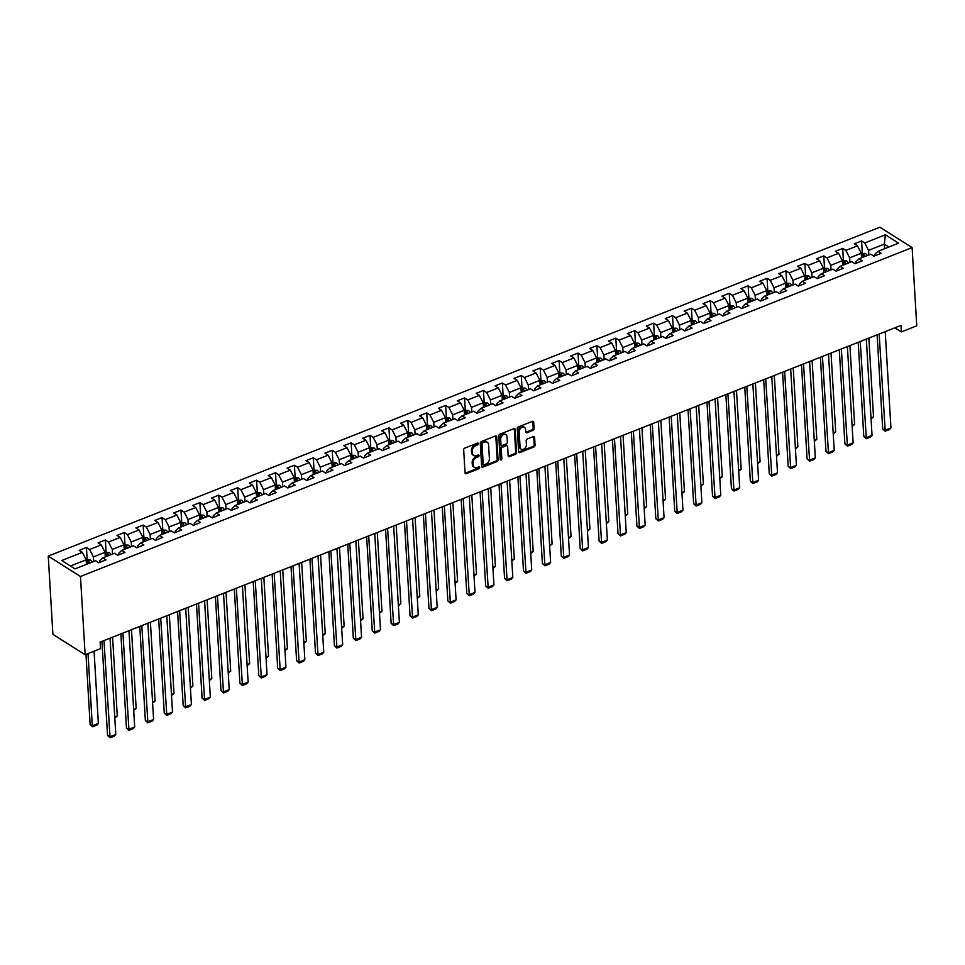 <?xml version="1.0" encoding="UTF-8"?>
<svg xmlns="http://www.w3.org/2000/svg" width="965" height="965" viewBox="0 0 965 965"><rect width="100%" height="100%" fill="white"/><g stroke="black" fill="none" stroke-linecap="round" stroke-linejoin="round"><path stroke-width="1.45" d="M478.326 443.659A1.025 0.748 122.3 0 0 477.434 443.092A1.025 0.748 122.3 0 0 477.446 443.092L464.792 448.098A1.472 1.062 122.3 0 0 463.683 449.847L465.046 472.886A1.472 1.062 122.3 0 0 466.312 473.694L478.954 468.688A1.025 0.748 122.3 0 0 478.845 466.903L477.217 467.543A4.692 3.402 122.3 0 1 474.454 467.422A4.692 3.402 122.3 0 1 473.164 464.961L473.043 463.043A4.692 3.402 122.3 0 1 476.614 457.434L478.254 456.795A1.025 0.748 122.3 0 0 478.145 454.998A1.025 0.748 122.3 0 0 478.157 454.998L476.505 455.649A4.692 3.402 122.3 0 1 473.755 455.516A4.692 3.402 122.3 0 1 472.452 453.055L472.343 451.137A4.692 3.402 122.3 0 1 475.902 445.541L477.542 444.889A1.025 0.748 122.3 0 0 478.326 443.659M465.118 473.224A1.472 1.062 122.3 0 0 465.444 473.14L478.085 468.146A1.025 0.748 122.3 0 0 478.857 466.891M532.957 430.378A1.472 1.062 122.3 0 0 534.067 428.617L533.693 422.163A1.472 1.062 122.3 0 0 532.427 421.355L518.386 426.904A1.472 1.062 122.3 0 0 517.276 428.653L518.639 451.692A1.472 1.062 122.3 0 0 519.906 452.501L533.947 446.94A1.472 1.062 122.3 0 0 535.056 445.191L534.598 437.386A1.472 1.062 122.3 0 0 533.331 436.578L527.324 438.954A1.472 1.062 122.3 0 0 526.202 440.703L526.432 444.576A3.92 2.847 122.3 0 1 524.67 448.508A3.92 2.847 122.3 0 1 521.16 449.147A3.92 2.847 122.3 0 1 520.075 447.097L519.17 431.934A3.92 2.847 122.3 0 1 520.943 427.99A3.92 2.847 122.3 0 1 524.453 427.35A3.92 2.847 122.3 0 1 525.539 429.413L525.684 431.934A1.472 1.062 122.3 0 0 526.95 432.742L532.957 430.378L532.089 429.823A1.472 1.062 122.3 0 0 533.199 428.074L532.813 421.608A1.472 1.062 122.3 0 0 532.752 421.271M80.469 576.491L85.125 654.716L100.517 648.625L100.131 642.111L900.972 325.398L901.358 331.912L916.75 325.82L912.106 247.595L80.469 576.491L48.25 556.093L879.875 227.209L912.106 247.595M496.698 436.795A1.472 1.062 122.3 0 0 495.431 435.987L481.39 441.536A1.472 1.062 122.3 0 0 480.281 443.285L481.644 466.324A1.472 1.062 122.3 0 0 482.91 467.132L496.951 461.572A1.472 1.062 122.3 0 0 498.061 459.822L496.698 436.795L495.817 436.24A1.472 1.062 122.3 0 0 495.757 435.903M499.894 434.214L513.923 428.665A1.472 1.062 122.3 0 1 515.189 429.473L516.565 452.513A1.472 1.062 122.3 0 1 515.443 454.262L509.436 456.638A1.472 1.062 122.3 0 1 508.169 455.83L507.614 446.481A1.472 1.062 122.3 0 0 506.348 445.673L502.367 447.253A1.472 1.062 122.3 0 0 501.257 449.002L501.836 458.725A1.025 0.748 122.3 0 1 500.172 459.388L498.772 435.963A1.472 1.062 122.3 0 1 499.894 434.214M862.3 252.975L861.588 240.936L854.315 243.807L857.499 245.822L845.859 250.417L842.686 248.415L835.413 251.286L838.597 253.3L826.957 257.896L823.784 255.894L816.511 258.765L819.683 260.779L808.055 265.375L804.87 263.361L797.597 266.243L800.781 268.258L789.141 272.854L785.968 270.839L778.695 273.722L781.879 275.725L770.239 280.333L767.054 278.318L759.793 281.189L762.965 283.203L751.337 287.811L748.152 285.797L740.879 288.668L744.063 290.682L732.423 295.29L729.25 293.276L721.977 296.146L725.149 298.161L713.521 302.757L710.337 300.754L703.075 303.625L706.247 305.64L694.619 310.235L691.435 308.221L684.161 311.104L687.345 313.118L675.705 317.714L672.533 315.7L665.259 318.583L668.431 320.585L656.803 325.193L653.619 323.179L646.357 326.061L649.529 328.064L637.901 332.672L634.717 330.657L627.443 333.528L630.627 335.543L618.987 340.15L615.815 338.136L608.541 341.007L611.714 343.021L600.085 347.617L596.901 345.615L589.627 348.486L592.812 350.5L581.171 355.096L577.999 353.094L570.725 355.964L573.91 357.979L562.269 362.575L559.097 360.56L551.823 363.443L554.996 365.458L543.367 370.053L540.183 368.039L532.909 370.922L536.094 372.924L524.453 377.532L521.281 375.518L514.007 378.401L517.192 380.403L505.551 385.011L502.379 382.996L495.105 385.867L498.278 387.882L486.649 392.49L483.465 390.475L476.191 393.346L479.376 395.361L467.736 399.956L464.563 397.954L457.289 400.825L460.474 402.839L448.834 407.435L445.661 405.433L438.387 408.304L441.56 410.318L429.932 414.914L426.747 412.899L419.473 415.782L422.658 417.797L411.018 422.393L407.845 420.378L400.572 423.261L403.744 425.263L392.116 429.871L388.931 427.857L381.67 430.728L384.842 432.742L373.214 437.35L370.029 435.336L362.756 438.207L365.94 440.221L354.3 444.817L351.127 442.814L343.854 445.685L347.026 447.7L335.398 452.296L332.213 450.293L324.952 453.164L328.124 455.178L316.496 459.774L313.311 457.76L306.038 460.643L309.222 462.657L297.582 467.253L294.409 465.239L287.136 468.122L290.308 470.124L278.68 474.732L275.495 472.717L268.234 475.6L271.406 477.603L259.778 482.211L256.594 480.196L249.32 483.067L252.504 485.081L240.864 489.689L237.692 487.675L230.418 490.546L233.59 492.56L221.962 497.156L218.778 495.154L211.504 498.024L214.688 500.039L203.048 504.635L199.876 502.632L192.602 505.503L195.786 507.518L184.146 512.113L180.974 510.099L173.7 512.982L176.872 514.996L165.244 519.592L162.06 517.578L154.786 520.461L157.971 522.463L146.33 527.071L143.158 525.057L135.884 527.939L139.069 529.942L127.428 534.55L124.256 532.535L116.982 535.406L120.155 537.421L108.526 542.028L105.342 540.014L98.068 542.885L101.253 544.899L89.612 549.495L86.44 547.493L79.166 550.364L82.351 552.378L61.748 560.52L74.98 568.904L95.583 560.749L98.756 562.764L106.029 559.881L102.857 557.879L99.684 560.882L99.769 562.366M861.588 240.936L864.773 242.951L885.375 234.797L898.608 243.168L878.005 251.322L881.19 253.337L873.916 256.208L870.732 254.193L859.103 258.801L862.276 260.803L855.014 263.686L851.83 261.672L840.189 266.28L843.374 268.282L836.1 271.165L832.928 269.151L821.287 273.746L824.472 275.761L817.198 278.644L814.014 276.629L802.385 281.225L805.558 283.24L798.284 286.11L795.112 284.108L783.471 288.704L786.656 290.718L779.382 293.589L776.21 291.587L764.57 296.183L767.754 298.197L760.48 301.068L757.296 299.053L745.668 303.661L748.84 305.676L741.566 308.547L738.394 306.532L726.754 311.14L729.938 313.143L722.664 316.025L719.492 314.011L707.852 318.619L711.036 320.621L703.762 323.504L700.578 321.49L688.95 326.086L692.122 328.1L684.848 330.983L681.676 328.969L670.036 333.564L673.22 335.579L665.947 338.45L662.762 336.447L651.134 341.043L654.306 343.058L647.045 345.928L643.86 343.914L632.232 348.522L635.404 350.536L628.131 353.407L624.958 351.393L613.318 356.001L616.502 358.015L609.229 360.886L606.044 358.871L594.416 363.479L597.588 365.482L590.327 368.365L587.142 366.35L575.514 370.946L578.686 372.96L571.413 375.843L568.24 373.829L556.6 378.425L559.784 380.439L552.511 383.31L549.326 381.308L537.698 385.904L540.87 387.918L533.609 390.789L530.424 388.786L518.796 393.382L521.969 395.397L514.695 398.268L511.522 396.253L499.882 400.861L503.067 402.875L495.793 405.746L492.608 403.732L480.98 408.34L484.153 410.342L476.891 413.225L473.706 411.211L462.066 415.819L465.251 417.821L457.977 420.704L454.805 418.689L443.164 423.285L446.349 425.3L439.075 428.183L435.891 426.168L424.262 430.764L427.435 432.778L420.161 435.649L416.989 433.647L405.348 438.243L408.533 440.257L401.259 443.128L398.087 441.126L386.446 445.721L389.631 447.736L382.357 450.607L379.173 448.592L367.544 453.2L370.717 455.215L363.443 458.086L360.271 456.071L348.63 460.679L351.815 462.681L344.541 465.564L341.369 463.55L329.728 468.158L332.913 470.16L325.639 473.043L322.455 471.029L310.827 475.624L313.999 477.639L306.725 480.522L303.553 478.507L291.913 483.103L295.097 485.118L287.823 487.988L284.639 485.986L273.011 490.582L276.183 492.596L268.921 495.467L265.737 493.453L254.109 498.061L257.281 500.075L250.007 502.946L246.835 500.931L235.195 505.539L238.379 507.554L231.105 510.425L227.921 508.41L216.293 513.018L219.465 515.02L212.203 517.903L209.019 515.889L197.391 520.485L200.563 522.499L193.29 525.382L190.117 523.368L178.477 527.964L181.661 529.978L174.388 532.849L171.203 530.846L159.575 535.442L162.747 537.457L155.486 540.328L152.301 538.325L140.661 542.921L143.845 544.936L136.572 547.806L133.399 545.792L121.759 550.4L124.943 552.414L117.67 555.285L114.485 553.271L102.857 557.879M849.924 262.42L849.658 257.836L861.287 253.24L861.564 257.824M856.015 263.288L855.931 261.805L859.103 258.801M861.287 253.24L857.499 245.822M849.658 257.836L845.859 250.417M831.022 269.898L830.756 265.315L842.385 260.719L842.662 265.303M837.113 270.767L837.017 269.283L840.189 266.28M842.385 260.719L838.597 253.3M830.756 265.315L826.957 257.896M812.12 277.377L811.842 272.793L823.483 268.198L823.748 272.781M818.199 278.246L818.115 276.762L821.287 273.746M823.483 268.198L819.683 260.779M811.842 272.793L808.055 265.375M793.206 284.856L792.941 280.272L804.569 275.676L804.846 280.26M799.297 285.712L799.213 284.241L802.385 281.225M804.569 275.676L800.781 268.258M792.941 280.272L789.141 272.854M774.304 292.335L774.026 287.751L785.667 283.143L785.944 287.727M780.396 293.191L780.299 291.72L783.471 288.704M785.667 283.143L781.879 275.725M774.026 287.751L770.239 280.333M755.402 299.813L755.125 295.23L766.765 290.622L767.03 295.206M761.481 300.67L761.397 299.198L764.57 296.183M766.765 290.622L762.965 283.203M755.125 295.23L751.337 287.811M736.488 307.292L736.223 302.708L747.851 298.101L748.128 302.684M742.58 308.149L742.495 306.665L745.668 303.661M747.851 298.101L744.063 290.682M736.223 302.708L732.423 295.29M717.586 314.759L717.309 310.175L728.949 305.579L729.226 310.163M723.678 315.627L723.581 314.144L726.754 311.14M728.949 305.579L725.149 298.161M717.309 310.175L713.521 302.757M698.684 322.238L698.407 317.654L710.047 313.058L710.312 317.642M704.764 323.106L704.679 321.622L707.852 318.619M710.047 313.058L706.247 305.64M698.407 317.654L694.619 310.235M679.77 329.716L679.505 325.133L691.133 320.537L691.41 325.121M685.862 330.585L685.777 329.101L688.95 326.086M691.133 320.537L687.345 313.118M679.505 325.133L675.705 317.714M660.868 337.195L660.591 332.611L672.231 328.016L672.496 332.599M666.948 338.052L666.863 336.58L670.036 333.564M672.231 328.016L668.431 320.585M660.591 332.611L656.803 325.193M641.966 344.674L641.689 340.09L653.329 335.482L653.595 340.066M648.046 345.53L647.961 344.059L651.134 341.043M653.329 335.482L649.529 328.064M641.689 340.09L637.901 332.672M623.052 352.153L622.787 347.569L634.415 342.961L634.693 347.545M629.144 353.009L629.047 351.537L632.232 348.522M634.415 342.961L630.627 335.543M622.787 347.569L618.987 340.15M604.15 359.619L603.873 355.048L615.513 350.44L615.779 355.024M610.23 360.488L610.145 359.004L613.318 356.001M615.513 350.44L611.714 343.021M603.873 355.048L600.085 347.617M585.248 367.098L584.971 362.514L596.599 357.919L596.877 362.502M591.328 367.967L591.243 366.483L594.416 363.479M596.599 357.919L592.812 350.5M584.971 362.514L581.171 355.096M566.334 374.577L566.069 369.993L577.697 365.397L577.975 369.981M572.426 375.445L572.329 373.962L575.514 370.946M577.697 365.397L573.91 357.979M566.069 369.993L562.269 362.575M547.432 382.056L547.155 377.472L558.795 372.876L559.061 377.46M553.512 382.912L553.428 381.44L556.6 378.425M558.795 372.876L554.996 365.458M547.155 377.472L543.367 370.053M528.518 389.534L528.253 384.951L539.881 380.343L540.159 384.926M534.61 390.391L534.526 388.919L537.698 385.904M539.881 380.343L536.094 372.924M528.253 384.951L524.453 377.532M509.617 397.013L509.351 392.429L520.979 387.821L521.257 392.405M515.708 397.869L515.612 396.398L518.796 393.382M520.979 387.821L517.192 380.403M509.351 392.429L505.551 385.011M490.715 404.492L490.437 399.908L502.077 395.3L502.343 399.884M496.794 405.348L496.71 403.877L499.882 400.861M502.077 395.3L498.278 387.882M490.437 399.908L486.649 392.49M471.801 411.959L471.535 407.375L483.163 402.779L483.441 407.363M477.892 412.827L477.808 411.343L480.98 408.34M483.163 402.779L479.376 395.361M471.535 407.375L467.736 399.956M452.899 419.437L452.633 414.854L464.262 410.258L464.539 414.841M458.99 420.306L458.894 418.822L462.066 415.819M464.262 410.258L460.474 402.839M452.633 414.854L448.834 407.435M433.997 426.916L433.719 422.332L445.36 417.736L445.625 422.32M440.076 427.784L439.992 426.301L443.164 423.285M445.36 417.736L441.56 410.318M433.719 422.332L429.932 414.914M415.083 434.395L414.817 429.811L426.446 425.215L426.723 429.799M421.174 435.251L421.09 433.78L424.262 430.764M426.446 425.215L422.658 417.797M414.817 429.811L411.018 422.393M396.181 441.874L395.903 437.29L407.544 432.682L407.821 437.266M402.272 442.73L402.176 441.258L405.348 438.243M407.544 432.682L403.744 425.263M395.903 437.29L392.116 429.871M377.279 449.352L377.001 444.769L388.642 440.161L388.907 444.744M383.358 450.209L383.274 448.737L386.446 445.721M388.642 440.161L384.842 432.742M377.001 444.769L373.214 437.35M358.365 456.831L358.099 452.247L369.728 447.639L370.005 452.223M364.456 457.687L364.372 456.204L367.544 453.2M369.728 447.639L365.94 440.221M358.099 452.247L354.3 444.817M339.463 464.298L339.185 459.714L350.826 455.118L351.103 459.702M345.554 465.166L345.458 463.683L348.63 460.679M350.826 455.118L347.026 447.7M339.185 459.714L335.398 452.296M320.561 471.776L320.284 467.193L331.924 462.597L332.189 467.181M326.64 472.645L326.556 471.161L329.728 468.158M331.924 462.597L328.124 455.178M320.284 467.193L316.496 459.774M301.647 479.255L301.382 474.671L313.01 470.076L313.287 474.659M307.739 480.112L307.654 478.64L310.827 475.624M313.01 470.076L309.222 462.657M301.382 474.671L297.582 467.253M282.745 486.734L282.468 482.15L294.108 477.554L294.373 482.126M288.825 487.59L288.74 486.119L291.913 483.103M294.108 477.554L290.308 470.124M282.468 482.15L278.68 474.732M263.843 494.213L263.566 489.629L275.206 485.021L275.471 489.605M269.923 495.069L269.838 493.598L273.011 490.582M275.206 485.021L271.406 477.603M263.566 489.629L259.778 482.211M244.929 501.691L244.664 497.108L256.292 492.5L256.569 497.084M251.021 502.548L250.924 501.076L254.109 498.061M256.292 492.5L252.504 485.081M244.664 497.108L240.864 489.689M226.027 509.158L225.75 504.586L237.39 499.979L237.655 504.562M232.107 510.027L232.022 508.543L235.195 505.539M237.39 499.979L233.59 492.56M225.75 504.586L221.962 497.156M207.125 516.637L206.848 512.053L218.476 507.457L218.753 512.041M213.205 517.505L213.12 516.022L216.293 513.018M218.476 507.457L214.688 500.039M206.848 512.053L203.048 504.635M188.211 524.116L187.946 519.532L199.574 514.936L199.852 519.52M194.303 524.984L194.206 523.5L197.391 520.485M199.574 514.936L195.786 507.518M187.946 519.532L184.146 512.113M169.309 531.594L169.032 527.011L180.672 522.415L180.938 526.999M175.389 532.451L175.304 530.979L178.477 527.964M180.672 522.415L176.872 514.996M169.032 527.011L165.244 519.592M150.395 539.073L150.13 534.489L161.758 529.881L162.036 534.465M156.487 539.93L156.402 538.458L159.575 535.442M161.758 529.881L157.971 522.463M150.13 534.489L146.33 527.071M131.493 546.552L131.228 541.968L142.856 537.36L143.134 541.944M137.585 547.408L137.488 545.937L140.661 542.921M142.856 537.36L139.069 529.942M131.228 541.968L127.428 534.55M112.591 554.031L112.314 549.447L123.954 544.839L124.22 549.423M118.671 554.887L118.586 553.403L121.759 550.4M123.954 544.839L120.155 537.421M112.314 549.447L108.526 542.028M93.677 561.497L93.412 556.914L105.04 552.318L105.318 556.902M105.04 552.318L101.253 544.899M93.412 556.914L89.612 549.495M70.421 566.009L86.138 559.797L86.416 564.38M86.138 559.797L82.351 552.378M85.125 654.716L52.894 634.331L48.25 556.093M894.869 327.81L901.358 331.912M884.591 248.717L884.314 244.133L868.56 250.369L868.838 254.953M888.886 247.016L884.314 244.133L885.375 234.797M874.917 255.809L874.833 254.338L878.005 251.322M868.56 250.369L864.773 242.951M87.152 559.519L86.44 547.493M106.053 552.052L105.342 540.014M124.968 544.574L124.256 532.535M143.869 537.095L143.158 525.057M162.783 529.616L162.06 517.578M181.685 522.137L180.974 510.099M200.587 514.659L199.876 502.632M219.501 507.18L218.778 495.154M238.403 499.713L237.692 487.675M257.305 492.234L256.594 480.196M276.219 484.756L275.495 472.717M295.121 477.277L294.409 465.239M314.023 469.798L313.311 457.76M332.937 462.319L332.213 450.293M351.839 454.853L351.127 442.814M370.741 447.374L370.029 435.336M389.655 439.895L388.931 427.857M408.557 432.417L407.845 420.378M427.459 424.938L426.747 412.899M446.373 417.459L445.661 405.433M465.275 409.98L464.563 397.954M484.177 402.514L483.465 390.475M503.091 395.035L502.379 382.996M521.993 387.556L521.281 375.518M540.907 380.077L540.183 368.039M559.809 372.599L559.097 360.56M578.711 365.12L577.999 353.094M597.625 357.641L596.901 345.615M616.526 350.174L615.815 338.136M635.428 342.696L634.717 330.657M654.342 335.217L653.619 323.179M673.244 327.738L672.533 315.7M692.146 320.259L691.435 308.221M711.06 312.781L710.337 300.754M729.962 305.314L729.25 293.276M748.864 297.835L748.152 285.797M767.778 290.356L767.054 278.318M786.68 282.878L785.968 270.839M805.582 275.399L804.87 263.361M824.496 267.92L823.784 255.894M843.398 260.441L842.686 248.415M477.446 443.116A1.025 0.748 122.3 0 1 476.674 444.334L475.033 444.986A4.692 3.402 122.3 0 0 471.475 450.583L472.343 451.137M473.755 455.516L472.886 454.961A4.692 3.402 122.3 0 1 471.583 452.501L471.475 450.583M474.454 467.422L473.586 466.867A4.692 3.402 122.3 0 1 472.295 464.406L472.175 462.488A4.692 3.402 122.3 0 1 475.745 456.891L477.373 456.24A1.025 0.748 122.3 0 0 478.157 455.01M481.716 466.662A1.472 1.062 122.3 0 0 482.042 466.578L496.082 461.029A1.472 1.062 122.3 0 0 497.192 459.28L495.817 436.24M482.802 442.802A1.025 0.748 122.3 0 0 482.03 444.033L483.224 464.249A1.025 0.748 122.3 0 0 484.116 464.816L485.841 464.141A4.692 3.402 122.3 0 0 489.4 458.532L488.58 444.72A4.692 3.402 122.3 0 0 487.289 442.247A4.692 3.402 122.3 0 0 484.526 442.127L481.933 442.26A1.025 0.748 122.3 0 0 481.149 443.478L482.03 444.033M483.513 464.792L482.645 464.237A1.025 0.748 122.3 0 1 482.355 463.707L481.149 443.478M487.289 442.247L486.408 441.705A4.692 3.402 122.3 0 0 483.658 441.572L484.526 442.127M481.933 442.26L483.658 441.572M508.241 456.168A1.472 1.062 122.3 0 0 508.567 456.083L514.574 453.707A1.472 1.062 122.3 0 0 515.684 451.958L514.321 428.918A1.472 1.062 122.3 0 0 514.249 428.581M507.216 445.721L506.348 445.167A1.472 1.062 122.3 0 0 505.479 445.13L501.498 446.699A1.472 1.062 122.3 0 0 500.389 448.448L500.956 458.182L501.836 458.725M500.172 459.412A1.025 0.748 122.3 0 0 500.956 458.182M507.047 436.795A3.92 2.847 122.3 0 0 505.962 434.733A3.92 2.847 122.3 0 0 502.451 435.372A3.92 2.847 122.3 0 0 500.678 439.304L500.992 444.648A1.472 1.062 122.3 0 0 502.258 445.456L506.251 443.888A1.472 1.062 122.3 0 0 507.361 442.139L507.047 436.795M505.962 434.733L505.081 434.178A3.92 2.847 122.3 0 0 501.583 434.817A3.92 2.847 122.3 0 0 499.81 438.761L500.678 439.304M501.402 445.42L500.533 444.865A1.472 1.062 122.3 0 1 500.123 444.105L499.81 438.761M525.756 432.272A1.472 1.062 122.3 0 0 526.082 432.199L532.089 429.823M524.453 427.35L523.585 426.807A3.92 2.847 122.3 0 0 520.075 427.447A3.92 2.847 122.3 0 0 518.302 431.379L519.17 431.934M521.16 449.147L520.292 448.604A3.92 2.847 122.3 0 1 519.206 446.542L518.302 431.379M518.712 452.03A1.472 1.062 122.3 0 0 519.037 451.946L533.078 446.397A1.472 1.062 122.3 0 0 534.188 444.648L533.717 436.843A1.472 1.062 122.3 0 0 533.657 436.494M85.969 654.379L90.131 724.474L92.302 725.849L88.008 653.57M86.15 559.917L90.372 560.038A3.957 1.942 68.4 0 1 92.073 562.137M94.075 651.17L98.37 723.448L96.91 725.089L92.664 726.766L90.131 724.474M89.769 563.053A3.957 1.942 -111.6 0 0 88.732 561.521L87.284 562.1A3.957 1.942 68.4 0 1 88.31 563.632M88.732 561.521L88.852 563.403A2.014 0.989 68.4 0 1 88.852 563.415M92.664 726.766L92.302 725.849L98.37 723.448M110.07 638.179L115.788 734.474L109.721 736.862L107.549 735.487L110.082 737.791L104.003 640.579M101.952 641.387L107.549 735.487M115.788 734.474L114.328 736.114L110.082 737.791M105.052 552.45L109.286 552.559A3.957 1.942 68.4 0 1 110.975 554.67M112.591 637.177L117.272 715.97L114.811 718.008M108.671 555.575A3.957 1.942 -111.6 0 0 107.646 554.043L106.186 554.622A3.957 1.942 68.4 0 1 107.212 556.154M107.646 554.043L107.754 555.924A2.014 0.989 68.4 0 1 107.766 555.937M114.751 716.971L117.272 715.97M123.954 544.972L128.188 545.092A3.957 1.942 68.4 0 1 129.877 547.191M131.493 629.699L136.174 708.503L133.713 710.542M127.573 548.096A3.957 1.942 -111.6 0 0 126.548 546.576L125.1 547.143A3.957 1.942 68.4 0 1 126.126 548.675M126.548 546.576L126.656 548.446A2.014 0.989 68.4 0 1 126.668 548.458M133.653 709.492L136.174 708.503M128.972 630.7L134.69 726.995L128.635 729.395L126.451 728.008L128.984 730.312L122.905 633.1M120.866 633.909L126.451 728.008M134.69 726.995L133.23 728.635L128.984 730.312M147.874 623.221L153.592 719.516L147.536 721.917L145.365 720.541L147.898 722.833L141.819 625.622M139.768 626.43L145.365 720.541M153.592 719.516L152.132 721.157L147.898 722.833M142.868 537.493L147.09 537.614A3.957 1.942 68.4 0 1 148.791 539.712M150.407 622.22L155.088 701.024L152.615 703.063M146.487 540.617A3.957 1.942 -111.6 0 0 145.45 539.097L144.002 539.664A3.957 1.942 68.4 0 1 145.027 541.196M145.45 539.097L145.57 540.967A2.014 0.989 68.4 0 1 145.57 540.979M152.554 702.025L155.088 701.024M161.77 530.014L166.004 530.135A3.957 1.942 68.4 0 1 167.693 532.234M169.309 614.753L173.99 693.546L171.529 695.584M165.389 533.138A3.957 1.942 -111.6 0 0 164.364 531.619L162.904 532.197A3.957 1.942 68.4 0 1 163.941 533.717M164.364 531.619L164.472 533.488A2.014 0.989 68.4 0 1 164.484 533.5M171.468 694.547L173.99 693.546M180.672 522.535L184.906 522.656A3.957 1.942 68.4 0 1 186.595 524.755M188.211 607.274L192.903 686.067L190.431 688.105M184.291 525.672A3.957 1.942 -111.6 0 0 183.266 524.14L181.818 524.719A3.957 1.942 68.4 0 1 182.843 526.239M183.266 524.14L183.374 526.021A2.014 0.989 68.4 0 1 183.386 526.021M190.37 687.068L192.903 686.067M166.788 615.742L172.506 712.037L166.438 714.438L164.267 713.063L166.8 715.355L160.721 618.143M158.67 618.951L164.267 713.063M172.506 712.037L171.046 713.678L166.8 715.355M185.69 608.276L191.408 704.559L185.352 706.959L183.169 705.584L185.702 707.888L179.635 610.664M177.584 611.472L183.169 705.584M191.408 704.559L189.948 706.199L185.702 707.888M204.592 600.797L210.322 697.092L204.254 699.48L202.083 698.105L204.616 700.409L198.537 603.185M196.486 604.006L202.083 698.105M210.322 697.092L208.85 698.732L204.616 700.409M199.586 515.057L203.82 515.177A3.957 1.942 68.4 0 1 205.509 517.276M207.125 599.796L211.805 678.588L209.333 680.627M203.205 518.193A3.957 1.942 -111.6 0 0 202.18 516.661L200.72 517.24A3.957 1.942 68.4 0 1 201.745 518.76M202.288 518.543A2.014 0.989 68.4 0 1 202.288 518.555L202.18 516.661M209.272 679.589L211.805 678.588M223.506 593.318L229.224 689.613L223.168 692.001L220.985 690.626L223.518 692.93L217.439 595.719M215.4 596.527L220.985 690.626M229.224 689.613L227.764 691.254L223.518 692.93M218.488 507.578L222.722 507.699A3.957 1.942 68.4 0 1 224.411 509.797M226.027 592.317L230.707 671.109L228.247 673.148M222.107 510.714A3.957 1.942 -111.6 0 0 221.082 509.182L219.622 509.761A3.957 1.942 68.4 0 1 220.659 511.293M221.082 509.182L221.19 511.064A2.014 0.989 68.4 0 1 221.202 511.076M228.186 672.11L230.707 671.109M242.408 585.839L248.126 682.134L242.07 684.535L239.887 683.148L242.42 685.452L236.353 588.24M234.302 589.048L239.887 683.148M248.126 682.134L246.666 683.775L242.42 685.452M237.39 500.111L241.624 500.22A3.957 1.942 68.4 0 1 243.313 502.331M244.941 584.838L249.621 663.63L247.149 665.669M241.009 503.235A3.957 1.942 -111.6 0 0 239.983 501.716L238.536 502.282A3.957 1.942 68.4 0 1 239.561 503.814M240.092 503.585A2.014 0.989 68.4 0 1 240.104 503.597L239.983 501.716M247.088 664.632L249.621 663.63M261.31 578.361L267.04 674.656L260.972 677.056L258.801 675.669L261.334 677.973L255.255 580.761M253.204 581.569L258.801 675.669M267.04 674.656L265.568 676.296L261.334 677.973M256.304 492.632L260.538 492.753A3.957 1.942 68.4 0 1 262.227 494.852M263.843 577.36L268.523 656.164L266.063 658.202M259.923 495.757A3.957 1.942 -111.6 0 0 258.897 494.237L257.438 494.804A3.957 1.942 68.4 0 1 258.463 496.336M259.006 496.106A2.014 0.989 68.4 0 1 259.006 496.119L258.897 494.237M265.99 657.153L268.523 656.164M280.224 570.882L285.942 667.177L279.886 669.577L277.703 668.202L280.236 670.494L274.156 573.282M272.118 574.091L277.703 668.202M285.942 667.177L284.482 668.817L280.236 670.494M275.206 485.154L279.44 485.274A3.957 1.942 68.4 0 1 281.129 487.373M282.745 569.881L287.425 648.685L284.965 650.724M278.825 488.278A3.957 1.942 -111.6 0 0 277.799 486.758L276.34 487.325A3.957 1.942 68.4 0 1 277.377 488.857M277.908 488.628A2.014 0.989 68.4 0 1 277.92 488.64L277.799 486.758M284.904 649.686L287.425 648.685M299.126 563.403L304.844 659.698L298.788 662.099L296.605 660.723L299.138 663.015L293.071 565.804M291.02 566.612L296.605 660.723M304.844 659.698L303.384 661.339L299.138 663.015M294.12 477.675L298.342 477.796A3.957 1.942 68.4 0 1 300.031 479.894M301.659 562.414L306.339 641.206L303.866 643.245M297.739 480.811A3.957 1.942 -111.6 0 0 296.701 479.279L295.254 479.858A3.957 1.942 68.4 0 1 296.279 481.378M296.822 481.149A2.014 0.989 68.4 0 1 296.822 481.161L296.701 479.279M303.806 642.207L306.339 641.206M318.028 555.937L323.757 652.219L317.69 654.62L315.519 653.245L318.052 655.549L311.972 558.325M309.922 559.133L315.519 653.245M323.757 652.219L322.286 653.872L318.052 655.549M313.022 470.196L317.256 470.317A3.957 1.942 68.4 0 1 318.945 472.416M320.561 554.935L325.241 633.728L322.78 635.766M316.641 473.332A3.957 1.942 -111.6 0 0 315.615 471.801L314.156 472.38A3.957 1.942 68.4 0 1 315.181 473.899M315.724 473.682A2.014 0.989 68.4 0 1 315.724 473.694L315.615 471.801M322.708 634.729L325.241 633.728M336.942 548.458L342.659 644.753L336.604 647.141L334.421 645.766L336.954 648.07L330.874 550.846M328.836 551.666L334.421 645.766M342.659 644.753L341.2 646.393L336.954 648.07M331.924 462.718L336.158 462.838A3.957 1.942 68.4 0 1 337.846 464.937M339.463 547.457L344.143 626.249L341.682 628.287M335.543 465.854A3.957 1.942 -111.6 0 0 334.517 464.322L333.058 464.901A3.957 1.942 68.4 0 1 334.095 466.421M334.626 466.204A2.014 0.989 68.4 0 1 334.638 466.216L334.517 464.322M341.622 627.25L344.143 626.249M355.844 540.979L361.561 637.274L355.506 639.662L353.323 638.287L355.868 640.591L349.788 543.379M347.738 544.188L353.323 638.287M361.561 637.274L360.102 638.914L355.868 640.591M350.838 455.251L355.06 455.359A3.957 1.942 68.4 0 1 356.748 457.458M358.377 539.978L363.057 618.77L360.584 620.809M354.457 458.375A3.957 1.942 -111.6 0 0 353.419 456.843L351.972 457.422A3.957 1.942 68.4 0 1 352.997 458.954M353.54 458.725A2.014 0.989 68.4 0 1 353.54 458.737L353.419 456.843M360.524 619.771L363.057 618.77M374.746 533.5L380.475 629.795L374.408 632.196L372.237 630.808L374.77 633.112L368.69 535.901M366.64 536.709L372.237 630.808M380.475 629.795L379.016 631.436L374.77 633.112M369.74 447.772L373.974 447.881A3.957 1.942 68.4 0 1 375.662 449.992M377.279 532.499L381.959 611.291L379.498 613.33M373.358 450.896A3.957 1.942 -111.6 0 0 372.333 449.376L370.874 449.943A3.957 1.942 68.4 0 1 371.899 451.475M372.442 451.246A2.014 0.989 68.4 0 1 372.442 451.258L372.333 449.376M379.438 612.293L381.959 611.291M393.66 526.021L399.377 622.316L393.322 624.717L391.139 623.342L393.672 625.634L387.592 528.422M385.554 529.23L391.139 623.342M399.377 622.316L397.918 623.957L393.672 625.634M388.642 440.293L392.876 440.414A3.957 1.942 68.4 0 1 394.564 442.513M396.181 525.02L400.861 603.825L398.4 605.863M392.26 443.418A3.957 1.942 -111.6 0 0 391.235 441.898L389.776 442.465A3.957 1.942 68.4 0 1 390.813 443.996M391.344 443.767A2.014 0.989 68.4 0 1 391.356 443.779L391.235 441.898M398.34 604.826L400.861 603.825M412.562 518.543L418.279 614.838L412.224 617.238L410.053 615.863L412.586 618.155L406.506 520.943M404.456 521.751L410.053 615.863M418.279 614.838L416.82 616.478L412.586 618.155M407.556 432.815L411.778 432.935A3.957 1.942 68.4 0 1 413.478 435.034M415.095 517.554L419.775 596.346L417.302 598.384M411.174 435.939A3.957 1.942 -111.6 0 0 410.137 434.419L408.69 434.998A3.957 1.942 68.4 0 1 409.715 436.518M410.258 436.289A2.014 0.989 68.4 0 1 410.258 436.301L410.137 434.419M417.242 597.347L419.775 596.346M431.464 511.076L437.193 607.359L431.126 609.759L428.955 608.384L431.488 610.688L425.408 513.464M423.358 514.273L428.955 608.384M437.193 607.359L435.734 608.999L431.488 610.688M426.458 425.336L430.692 425.456A3.957 1.942 68.4 0 1 432.38 427.555M433.997 510.075L438.677 588.867L436.216 590.906M430.076 428.472A3.957 1.942 -111.6 0 0 429.051 426.94L427.592 427.519A3.957 1.942 68.4 0 1 428.617 429.039M429.16 428.822A2.014 0.989 68.4 0 1 429.172 428.822L429.051 426.94M436.156 589.868L438.677 588.867M450.378 503.597L456.095 599.892L450.04 602.281L447.856 600.906L450.39 603.209L444.31 505.986M442.272 506.794L447.856 600.906M456.095 599.892L454.636 601.533L450.39 603.209M445.36 417.857L449.594 417.978A3.957 1.942 68.4 0 1 451.282 420.077M452.899 502.596L457.579 581.388L455.118 583.427M448.978 420.993A3.957 1.942 -111.6 0 0 447.953 419.461L446.506 420.04A3.957 1.942 68.4 0 1 447.531 421.56M448.062 421.343A2.014 0.989 68.4 0 1 448.074 421.355L447.953 419.461M455.058 582.39L457.579 581.388M469.28 496.119L474.997 592.413L468.942 594.802L466.77 593.427L469.304 595.731L463.224 498.519M461.173 499.327L466.77 593.427M474.997 592.413L473.538 594.054L469.304 595.731M464.274 410.378L468.495 410.499A3.957 1.942 68.4 0 1 470.196 412.598M471.813 495.117L476.493 573.91L474.02 575.948M467.892 413.515A3.957 1.942 -111.6 0 0 466.855 411.983L465.407 412.562A3.957 1.942 68.4 0 1 466.433 414.094M466.976 413.864A2.014 0.989 68.4 0 1 466.976 413.876L466.855 411.983M473.96 574.911L476.493 573.91M488.194 488.64L493.911 584.935L487.844 587.323L485.672 585.948L488.206 588.252L482.126 491.04M480.075 491.848L485.672 585.948M493.911 584.935L492.452 586.575L488.206 588.252M483.175 402.912L487.409 403.02A3.957 1.942 68.4 0 1 489.098 405.131M490.715 487.639L495.395 566.431L492.934 568.469M486.794 406.036A3.957 1.942 -111.6 0 0 485.769 404.504L484.309 405.083A3.957 1.942 68.4 0 1 485.335 406.615M485.878 406.386A2.014 0.989 68.4 0 1 485.89 406.398L485.769 404.504M492.874 567.432L495.395 566.431M507.095 481.161L512.813 577.456L506.758 579.856L504.574 578.469L507.108 580.773L501.04 483.562M498.989 484.37L504.574 578.469M512.813 577.456L511.354 579.096L507.108 580.773M502.077 395.433L506.311 395.554A3.957 1.942 68.4 0 1 508 397.652M509.617 480.16L514.309 558.964L511.836 561.003M505.696 398.557A3.957 1.942 -111.6 0 0 504.671 397.037L503.223 397.604A3.957 1.942 68.4 0 1 504.249 399.136M504.671 397.037L504.779 398.907A2.014 0.989 68.4 0 1 504.792 398.919M511.776 559.953L514.309 558.964M525.997 473.682L531.715 569.977L525.66 572.378L523.488 571.003L526.021 573.294L519.942 476.083M517.891 476.891L523.488 571.003M531.715 569.977L530.255 571.618L526.021 573.294M520.991 387.954L525.213 388.075A3.957 1.942 68.4 0 1 526.914 390.174M528.531 472.681L533.211 551.485L530.738 553.524M524.61 391.078A3.957 1.942 -111.6 0 0 523.585 389.558L522.125 390.125A3.957 1.942 68.4 0 1 523.151 391.657M523.693 391.428A2.014 0.989 68.4 0 1 523.693 391.44L523.585 389.558M530.678 552.487L533.211 551.485M544.911 466.204L550.629 562.499L544.562 564.899L542.39 563.524L544.923 565.816L538.844 468.604M536.793 469.412L542.39 563.524M550.629 562.499L549.169 564.139L544.923 565.816M539.893 380.475L544.127 380.596A3.957 1.942 68.4 0 1 545.816 382.695M547.432 465.214L552.113 544.007L549.652 546.045M543.512 383.6A3.957 1.942 -111.6 0 0 542.487 382.08L541.027 382.659A3.957 1.942 68.4 0 1 542.065 384.179M542.487 382.08L542.595 383.949A2.014 0.989 68.4 0 1 542.607 383.961M549.592 545.008L552.113 544.007M563.813 458.737L569.531 555.02L563.476 557.42L561.292 556.045L563.825 558.349L557.758 461.125M555.707 461.933L561.292 556.045M569.531 555.02L568.071 556.66L563.825 558.349M558.795 372.997L563.029 373.117A3.957 1.942 68.4 0 1 564.718 375.216M566.334 457.736L571.027 536.528L568.554 538.567M562.414 376.133A3.957 1.942 -111.6 0 0 561.389 374.601L559.941 375.18A3.957 1.942 68.4 0 1 560.967 376.7M561.497 376.483A2.014 0.989 68.4 0 1 561.509 376.483L561.389 374.601M568.494 537.529L571.027 536.528M582.715 451.258L588.445 547.553L582.378 549.941L580.206 548.566L582.739 550.87L576.66 453.647M574.609 454.467L580.206 548.566M588.445 547.553L586.973 549.194L582.739 550.87M577.709 365.518L581.943 365.639A3.957 1.942 68.4 0 1 583.632 367.737M585.248 450.257L589.929 529.049L587.456 531.088M581.328 368.654A3.957 1.942 -111.6 0 0 580.303 367.122L578.843 367.701A3.957 1.942 68.4 0 1 579.869 369.221M580.411 369.004A2.014 0.989 68.4 0 1 580.411 369.016L580.303 367.122M587.395 530.05L589.929 529.049M601.629 443.779L607.347 540.074L601.292 542.463L599.108 541.088L601.641 543.392L595.562 446.18M593.523 446.988L599.108 541.088M607.347 540.074L605.887 541.715L601.641 543.392M596.611 358.051L600.845 358.16A3.957 1.942 68.4 0 1 602.534 360.259M604.15 442.778L608.831 521.57L606.37 523.609M600.23 361.175A3.957 1.942 -111.6 0 0 599.205 359.643L597.745 360.222A3.957 1.942 68.4 0 1 598.783 361.754M599.313 361.525A2.014 0.989 68.4 0 1 599.325 361.537L599.205 359.643M606.309 522.572L608.831 521.57M620.531 436.301L626.249 532.596L620.193 534.996L618.01 533.609L620.543 535.913L614.476 438.701M612.425 439.509L618.01 533.609M626.249 532.596L624.789 534.236L620.543 535.913M615.513 350.572L619.747 350.681A3.957 1.942 68.4 0 1 621.436 352.792M623.064 435.299L627.745 514.092L625.272 516.13M619.132 353.697A3.957 1.942 -111.6 0 0 618.107 352.177L616.659 352.744A3.957 1.942 68.4 0 1 617.684 354.276M618.227 354.046A2.014 0.989 68.4 0 1 618.227 354.058L618.107 352.177M625.211 515.093L627.745 514.092M639.433 428.822L645.163 525.117L639.095 527.517L636.924 526.142L639.457 528.434L633.378 431.222M631.327 432.031L636.924 526.142M645.163 525.117L643.691 526.757L639.457 528.434M634.427 343.094L638.661 343.214A3.957 1.942 68.4 0 1 640.35 345.313M641.966 427.821L646.647 506.625L644.186 508.664M638.046 346.218A3.957 1.942 -111.6 0 0 637.021 344.698L635.561 345.265A3.957 1.942 68.4 0 1 636.586 346.797M637.129 346.568A2.014 0.989 68.4 0 1 637.129 346.58L637.021 344.698M644.113 507.614L646.647 506.625M658.347 421.343L664.065 517.638L658.009 520.038L655.826 518.663L658.359 520.955L652.28 423.744M650.241 424.552L655.826 518.663M664.065 517.638L662.605 519.279L658.359 520.955M653.329 335.615L657.563 335.736A3.957 1.942 68.4 0 1 659.252 337.834M660.868 420.342L665.548 499.146L663.088 501.185M656.948 338.739A3.957 1.942 -111.6 0 0 655.923 337.219L654.463 337.798A3.957 1.942 68.4 0 1 655.5 339.318M656.031 339.089A2.014 0.989 68.4 0 1 656.043 339.101L655.923 337.219M663.027 500.147L665.548 499.146M677.249 413.864L682.967 510.159L676.911 512.56L674.728 511.185L677.261 513.476L671.194 416.265M669.143 417.073L674.728 511.185M682.967 510.159L681.507 511.8L677.261 513.476M672.243 328.136L676.465 328.257A3.957 1.942 68.4 0 1 678.154 330.356M679.782 412.875L684.462 491.668L681.99 493.706M675.862 331.272A3.957 1.942 -111.6 0 0 674.825 329.741L673.377 330.32A3.957 1.942 68.4 0 1 674.402 331.839M674.945 331.622L674.825 329.741M681.929 492.669L684.462 491.668M696.151 406.398L701.881 502.681L695.813 505.081L693.642 503.706L696.175 506.01L690.096 408.786M688.045 409.594L693.642 503.706M701.881 502.681L700.409 504.333L696.175 506.01M691.145 320.657L695.379 320.778A3.957 1.942 68.4 0 1 697.068 322.877M698.684 405.397L703.364 484.189L700.904 486.227M694.764 323.794A3.957 1.942 -111.6 0 0 693.739 322.262L692.279 322.841A3.957 1.942 68.4 0 1 693.304 324.361M693.739 322.262L693.847 324.144A2.014 0.989 68.4 0 1 693.847 324.156M700.831 485.19L703.364 484.189M715.065 398.919L720.783 495.214L714.727 497.602L712.544 496.227L715.077 498.531L708.998 401.307M706.959 402.128L712.544 496.227M720.783 495.214L719.323 496.854L715.077 498.531M710.047 313.179L714.281 313.299A3.957 1.942 68.4 0 1 715.97 315.398M717.586 397.918L722.266 476.71L719.806 478.749M713.666 316.315A3.957 1.942 -111.6 0 0 712.64 314.783L711.181 315.362A3.957 1.942 68.4 0 1 712.218 316.894M712.64 314.783L712.749 316.665A2.014 0.989 68.4 0 1 712.761 316.677M719.745 477.711L722.266 476.71M733.967 391.44L739.685 487.735L733.629 490.124L731.446 488.748L733.991 491.052L727.912 393.841M725.861 394.649L731.446 488.748M739.685 487.735L738.225 489.376L733.991 491.052M728.961 305.712L733.183 305.821A3.957 1.942 68.4 0 1 734.872 307.919M736.5 390.439L741.18 469.231L738.707 471.27M732.58 308.836A3.957 1.942 -111.6 0 0 731.542 307.304L730.095 307.883A3.957 1.942 68.4 0 1 731.12 309.415M731.542 307.304L731.663 309.186A2.014 0.989 68.4 0 1 731.663 309.198M738.647 470.232L741.18 469.231M752.869 383.961L758.599 480.256L752.531 482.657L750.36 481.27L752.893 483.574L746.813 386.362M744.763 387.17L750.36 481.27M758.599 480.256L757.139 481.897L752.893 483.574M747.863 298.233L752.097 298.354A3.957 1.942 68.4 0 1 753.786 300.453M755.402 382.96L760.082 461.765L757.622 463.791M751.482 301.357A3.957 1.942 -111.6 0 0 750.456 299.838L748.997 300.404A3.957 1.942 68.4 0 1 750.022 301.936M750.456 299.838L750.565 301.707A2.014 0.989 68.4 0 1 750.565 301.719M757.561 462.754L760.082 461.765M771.783 376.483L777.5 472.778L771.445 475.178L769.262 473.803L771.795 476.095L765.715 378.883M763.677 379.691L769.262 473.803M777.5 472.778L776.041 474.418L771.795 476.095M766.765 290.755L770.999 290.875A3.957 1.942 68.4 0 1 772.688 292.974M774.304 375.481L778.984 454.286L776.523 456.324M770.384 293.879A3.957 1.942 -111.6 0 0 769.358 292.359L767.911 292.926A3.957 1.942 68.4 0 1 768.936 294.458M769.358 292.359L769.467 294.228A2.014 0.989 68.4 0 1 769.479 294.241M776.463 455.287L778.984 454.286M790.685 369.004L796.402 465.299L790.347 467.699L788.176 466.324L790.709 468.616L784.629 371.404M782.579 372.213L788.176 466.324M796.402 465.299L794.943 466.939L790.709 468.616M785.679 283.276L789.901 283.396A3.957 1.942 68.4 0 1 791.602 285.495M793.218 368.015L797.898 446.807L795.425 448.846M789.298 286.4A3.957 1.942 -111.6 0 0 788.26 284.88L786.813 285.459A3.957 1.942 68.4 0 1 787.838 286.979M788.26 284.88L788.381 286.75A2.014 0.989 68.4 0 1 788.381 286.762M795.365 447.808L797.898 446.807M809.587 361.537L815.316 457.82L809.249 460.221L807.078 458.845L809.611 461.149L803.531 363.926M801.481 364.734L807.078 458.845M815.316 457.82L813.857 459.461L809.611 461.149M804.581 275.797L808.815 275.918A3.957 1.942 68.4 0 1 810.504 278.017M812.12 360.536L816.8 439.328L814.339 441.367M808.2 278.933A3.957 1.942 -111.6 0 0 807.174 277.401L805.715 277.98A3.957 1.942 68.4 0 1 806.74 279.5M807.283 279.283A2.014 0.989 68.4 0 1 807.295 279.283L807.174 277.401M814.279 440.33L816.8 439.328M828.501 354.058L834.218 450.353L828.163 452.742L825.98 451.367L828.513 453.671L822.433 356.447M820.395 357.255L825.98 451.367M834.218 450.353L832.759 451.994L828.513 453.671M823.483 268.318L827.717 268.439A3.957 1.942 68.4 0 1 829.405 270.538M831.022 353.057L835.702 431.85L833.241 433.888M827.101 271.454A3.957 1.942 -111.6 0 0 826.076 269.923L824.629 270.502A3.957 1.942 68.4 0 1 825.654 272.021M826.076 269.923L826.185 271.804A2.014 0.989 68.4 0 1 826.197 271.816M833.181 432.851L835.702 431.85M847.403 346.58L853.12 442.875L847.065 445.263L844.894 443.888L847.427 446.192L841.347 348.98M839.297 349.788L844.894 443.888M853.12 442.875L851.661 444.515L847.427 446.192M842.397 260.84L846.619 260.96A3.957 1.942 68.4 0 1 848.319 263.059M849.936 345.579L854.616 424.371L852.143 426.409M846.016 263.976A3.957 1.942 -111.6 0 0 844.978 262.444L843.531 263.023A3.957 1.942 68.4 0 1 844.556 264.555M845.099 264.326A2.014 0.989 68.4 0 1 845.099 264.338L844.978 262.444M852.083 425.372L854.616 424.371M866.317 339.101L872.034 435.396L865.967 437.796L863.796 436.409L866.329 438.713L860.249 341.501M858.199 342.31L863.796 436.409M872.034 435.396L870.575 437.036L866.329 438.713M861.299 253.373L865.533 253.481A3.957 1.942 68.4 0 1 867.221 255.592M868.838 338.1L873.518 416.892L871.057 418.931M864.917 256.497A3.957 1.942 -111.6 0 0 863.892 254.965L862.433 255.544A3.957 1.942 68.4 0 1 863.458 257.076M863.892 254.965L864.001 256.847A2.014 0.989 68.4 0 1 864.013 256.859M870.997 417.893L873.518 416.892M885.219 331.622L890.936 427.917L884.881 430.318L882.698 428.93L885.231 431.234L879.163 334.023M877.113 334.831L882.698 428.93M890.936 427.917L889.477 429.558L885.231 431.234M475.033 444.986L475.902 445.541M471.583 452.501L472.452 453.055M477.373 456.24L478.254 456.795M475.745 456.891L476.614 457.434M472.175 462.488L473.043 463.043M472.295 464.406L473.164 464.961M478.085 468.146L478.954 468.688M465.444 473.14L466.312 473.694M476.674 444.334L477.542 444.889M497.192 459.28L498.061 459.822M496.082 461.029L496.951 461.572M482.042 466.578L482.91 467.132M482.355 463.707L483.224 464.249M514.321 428.918L515.189 429.473M515.684 451.958L516.565 452.513M514.574 453.707L515.443 454.262M508.567 456.083L509.436 456.638M505.479 445.13L506.348 445.673M501.498 446.699L502.367 447.253M500.389 448.448L501.257 449.002M500.123 444.105L500.992 444.648M526.082 432.199L526.95 432.742M519.206 446.542L520.075 447.097M533.717 436.843L534.598 437.386M534.188 444.648L535.056 445.191M533.078 446.397L533.947 446.94M519.037 451.946L519.906 452.501M532.813 421.608L533.693 422.163M533.199 428.074L534.067 428.617M90.3 560.026L86.247 561.63M109.214 552.547L105.149 554.151M128.116 545.068L124.063 546.673M147.018 537.589L142.965 539.194M165.932 530.111L161.867 531.715M184.834 522.644L180.781 524.248M203.736 515.165L199.683 516.77M222.65 507.687L218.597 509.291M241.552 500.208L237.499 501.812M260.454 492.729L256.401 494.333M279.368 485.25L275.315 486.855M298.269 477.784L294.216 479.388M317.171 470.305L313.118 471.909M336.085 462.826L332.032 464.43M354.987 455.347L350.934 456.952M373.901 447.869L369.836 449.473M392.803 440.39L388.75 441.994M411.705 432.911L407.652 434.515M430.619 425.444L426.554 427.049M449.521 417.966L445.468 419.57M468.423 410.487L464.37 412.091M487.337 403.008L483.272 404.612M506.239 395.529L502.186 397.134M525.141 388.051L521.088 389.655M544.055 380.584L539.99 382.176M562.957 373.105L558.904 374.709M581.859 365.626L577.806 367.231M600.773 358.148L596.72 359.752M619.675 350.669L615.622 352.273M638.577 343.19L634.524 344.794M657.491 335.711L653.438 337.316M676.393 328.245L672.34 329.849M695.307 320.766L691.242 322.37M714.209 313.287L710.156 314.892M733.111 305.809L729.058 307.413M752.025 298.33L747.959 299.934M770.926 290.851L766.873 292.455M789.828 283.372L785.775 284.977M808.742 275.906L804.677 277.51M827.644 268.427L823.591 270.031M846.546 260.948L842.493 262.552M865.46 253.469L861.395 255.074"/></g></svg>
